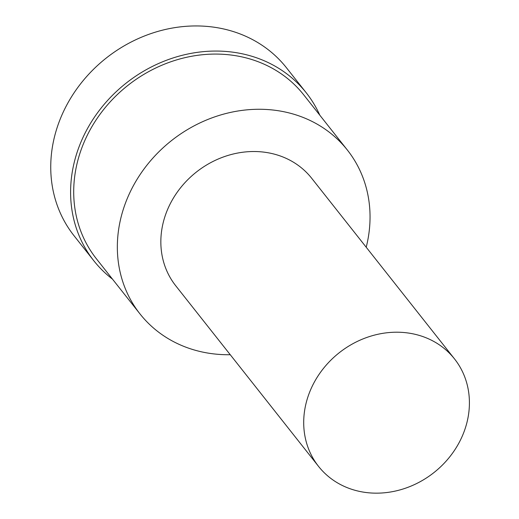 <?xml version="1.0" encoding="UTF-8"?>
<svg xmlns="http://www.w3.org/2000/svg" width="519" height="519" viewBox="0 0 519 519"><rect width="100%" height="100%" fill="white"/><g stroke="black" fill="none" stroke-linecap="round" stroke-linejoin="round"><path stroke-width="0.78" d="M319.834 115.231A135.401 119.331 141.7 0 0 306.268 92.83L286.417 67.717A135.401 119.331 141.7 0 0 235.178 32.165A135.401 119.331 141.7 0 0 81.224 83.014A135.401 119.331 141.7 0 0 73.99 235.671L93.842 260.785A135.401 119.331 141.7 0 0 112.513 279.151M306.268 92.83A135.401 119.331 141.7 0 0 255.03 57.278A135.401 119.331 141.7 0 0 101.082 108.127A135.401 119.331 141.7 0 0 93.842 260.785M366.206 247.232A132.15 116.464 141.7 0 0 347.36 150.036L303.719 94.847A132.15 116.464 141.7 0 0 253.713 60.146A132.15 116.464 141.7 0 0 103.456 109.775A132.15 116.464 141.7 0 0 96.391 258.767L140.033 313.963A132.15 116.464 141.7 0 0 230.254 354.717M347.36 150.036A132.15 116.464 141.7 0 0 297.355 115.341A132.15 116.464 141.7 0 0 147.091 164.971A132.15 116.464 141.7 0 0 140.033 313.963M454.534 358.94L311.672 178.257A86.654 76.371 141.7 0 0 278.878 155.499A86.654 76.371 141.7 0 0 180.353 188.047A86.654 76.371 141.7 0 0 175.72 285.748L318.582 466.432A86.654 76.371 141.7 0 0 433.923 472.595A86.654 76.371 141.7 0 0 454.534 358.94A86.654 76.371 141.7 0 0 421.739 336.189A86.654 76.371 141.7 0 0 323.214 368.73A86.654 76.371 141.7 0 0 318.582 466.432"/></g></svg>
